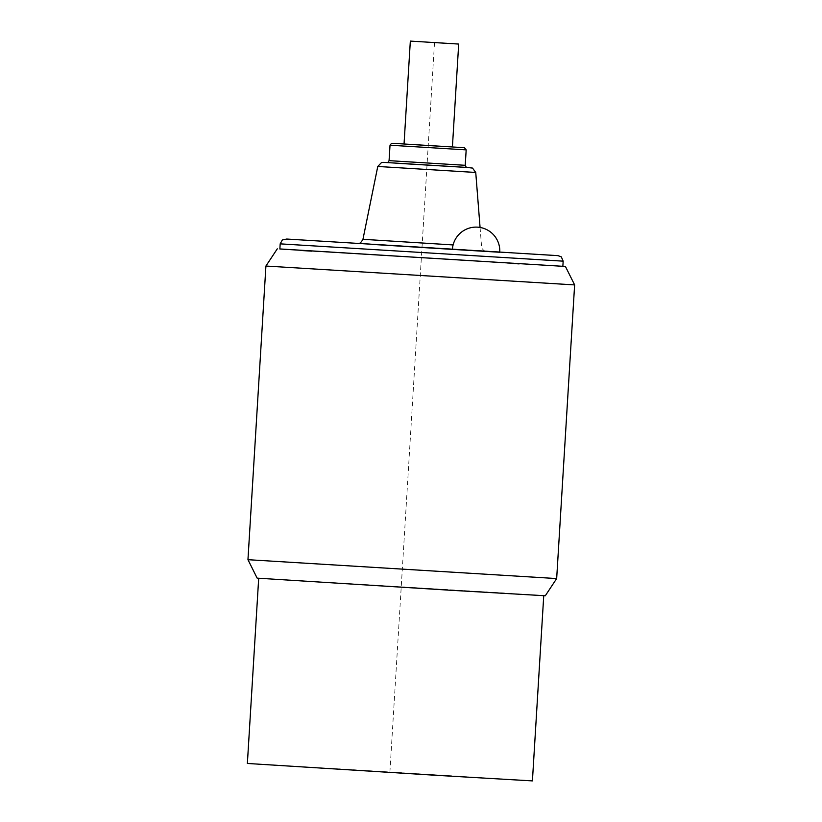 <?xml version="1.0" encoding="UTF-8"?>
<svg xmlns="http://www.w3.org/2000/svg" width="822" height="822" viewBox="0 0 822 822"><rect width="100%" height="100%" fill="white"/><g stroke="black" fill="none" stroke-linecap="round" stroke-linejoin="round"><path stroke-width="0.62" stroke-dasharray="4.11 3.08" d="M562.865 266.246L279.87 248.943M279.87 248.994L562.854 266.307M574.629 284.915L265.917 266.03M247.956 559.69L556.669 578.565M545.294 595.765L257.152 578.143M511.531 593.494L258.694 578.236L511.531 593.494M247.371 763.463L532.42 780.9M455.028 249.508L461.142 249.128L469.65 250.371L499.745 252.262M452.408 146.963L404.044 144.004M311.857 251.152L540.825 264.746M389.895 772.187L434.519 42.58M510.965 263.379L323.611 251.409M298.211 766.731L486.655 778.126L298.211 766.731M343.01 769.402L446.736 775.824L343.01 769.402M316.768 767.84L348.538 769.546L316.768 767.84M373.517 771.221L436.122 774.93L373.517 771.221M431.252 774.817L482.052 777.838L431.252 774.817M333.054 768.539L460.084 776.338L333.054 768.539M563.173 261.16L280.179 243.857M499.776 251.871L359.235 243.25L499.776 251.871M372.14 244.401L469.65 250.371M362.954 239.305L453.107 244.935M377.771 166.465L475.743 172.466M460.998 167.051L387.306 162.571L460.998 167.051M387.039 162.581L467.019 167.472L395.968 163.198M465.231 165.304L389.073 160.65M466.177 149.871L390.018 145.217M452.408 146.902L404.044 143.942L452.408 146.902M480.069 227.447L481.579 246.559C482.452 251.47 487.354 251.522 486.1 251.275L357.889 243.425"/><path stroke-width="1.23" d="M279.87 248.943L565.433 266.462L574.629 284.915L265.917 266.04L247.956 559.69L556.669 578.565L574.629 284.915M562.865 266.246L565.433 266.462M562.854 266.307L279.87 248.994L280.179 243.857L563.173 261.16L562.854 266.307M247.956 559.69L257.152 578.143L449.562 590.206L545.294 595.765L556.669 578.565M543.743 595.714L532.42 780.9L437.797 775.413L247.371 763.463L258.694 578.277M452.408 249.374L499.745 252.262A23.715 23.715 0 0 0 477.49 227.149A23.715 23.715 0 0 0 452.408 249.374L372.14 244.401M410.332 41.1L404.044 144.004L436.348 146.028L452.408 146.963L458.697 44.059L410.332 41.1L458.697 44.059M301.9 250.566L311.857 251.152M519.114 263.893L510.965 263.379M286.97 239.058L557.963 255.652M453.107 244.935L362.954 239.305C359.461 245.449 358.145 242.726 357.889 243.425M377.771 166.465L381.562 162.499L383.514 162.366L466.752 167.421L472.516 168.078L475.743 172.466L377.771 166.465L362.954 239.305M395.968 163.198L466.999 167.472C466.701 167.904 466.105 167.174 465.231 165.304L466.177 149.871L464.409 147.703L392.844 143.305L391.508 143.357L390.018 145.217L466.177 149.871M387.039 162.581C387.645 162.725 388.323 162.078 389.073 160.65L465.231 165.304M277.291 248.84L265.917 266.03M286.703 239.048L282.336 239.973L280.179 243.857M558.035 255.663L561.313 256.875L563.173 261.16M475.743 172.466L480.069 227.447M389.073 160.65L390.018 145.217"/></g></svg>
